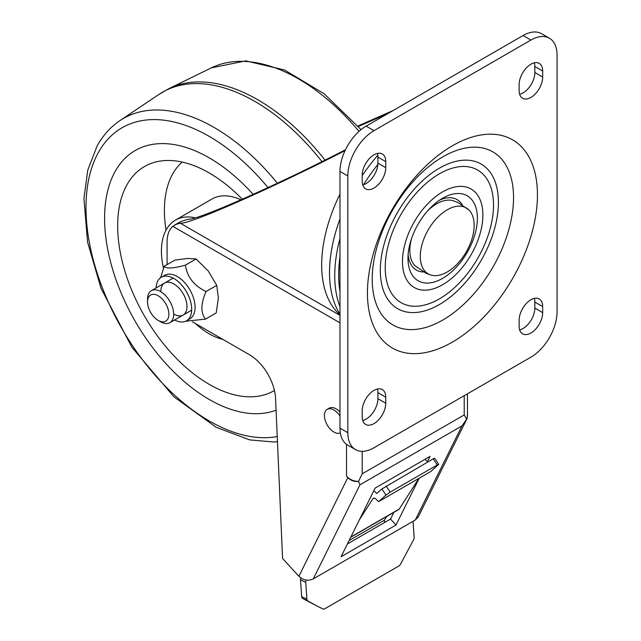 <?xml version="1.0" encoding="UTF-8"?>
<svg xmlns="http://www.w3.org/2000/svg" width="641" height="641" viewBox="0 0 641 641"><rect width="100%" height="100%" fill="white"/><g stroke="black" fill="none" stroke-linecap="round" stroke-linejoin="round"><path stroke-width="0.96" d="M253.155 194.391A147.951 85.421 -120 0 0 135.227 150.515A147.951 85.421 -120 0 0 131.902 315.42A147.951 85.421 -120 0 0 276.071 410.168A147.951 85.421 60 0 1 144.65 336.437A147.951 85.421 60 0 1 115.124 171.5A147.951 85.421 60 0 1 135.227 150.515A147.951 85.421 60 0 1 253.155 194.391M242.322 199.223A129.458 74.741 -120 0 0 158.367 161.396A129.458 74.741 -120 0 0 138.664 305.284A129.458 74.741 -120 0 0 274.436 390.473M182.228 162.069A115.156 66.488 -120 0 0 166.019 230.111M240.968 199.816A67.577 39.013 -120 0 0 212.035 198.99L175.418 220.127A67.577 39.013 -120 0 0 163.463 268.194M195.289 217.828A67.577 39.013 -120 0 0 175.418 220.127M195.489 323.577A67.577 39.013 -120 0 0 222.932 339.426M160.611 321.806A18.493 10.681 -120 0 0 169.857 322.719A18.493 10.681 -120 0 0 169.857 301.366A18.493 10.681 -120 0 0 151.364 290.685A18.493 10.681 -120 0 0 147.534 299.155L147.534 301.935A15.088 8.71 60 0 1 158.207 295.773A15.088 8.71 60 0 1 168.871 314.258A15.088 8.71 60 0 1 158.207 320.42L160.611 321.806L158.207 320.42A15.088 8.71 60 0 1 147.534 301.935M205.529 319.106L216.217 312.936L218.357 298.065L216.762 285.357L208.309 271.071L196.114 258.948L187.388 258.451L174.921 260.11L164.24 266.279C166.107 268.891 173.166 268.507 185.425 265.118C187.116 276.92 193.999 285.726 206.073 291.527C200.697 303.722 200.513 312.912 205.529 319.106L185.666 321.229M174.624 319.971A25.151 14.519 -120 0 0 186.475 320.82A25.151 14.519 -120 0 0 186.475 291.775A25.151 14.519 -120 0 0 161.324 277.257A25.151 14.519 -120 0 0 156.124 287.937M161.324 277.257L164.705 275.293A25.151 14.519 60 0 1 189.864 289.82A25.151 14.519 60 0 1 189.864 318.865L186.475 320.82M160.603 277.721L164.24 266.279M196.114 258.948L185.425 265.118M216.762 285.357L206.073 291.527M173.687 314.01A18.493 10.681 -120 0 0 186.972 306.863A18.493 10.681 -120 0 0 174.168 284.091A18.493 10.681 -120 0 0 160.827 291.142M452.45 342.07A120.212 69.404 120 0 0 526.061 152.342A120.212 69.404 120 0 0 378.831 237.338A120.212 69.404 120 0 0 452.45 342.07M439.365 298.89A76.575 44.213 120 0 0 486.263 178.03A76.575 44.213 120 0 0 392.476 232.178A76.575 44.213 120 0 0 439.365 298.89M366.139 126.133A36.986 21.353 120 0 0 339.978 171.435L347.831 175.963A36.986 21.353 -60 0 1 373.983 130.66L366.139 126.133L523.064 35.527L530.908 40.062L373.983 130.66M347.831 175.963L347.831 432.675L339.978 428.14L339.978 171.435M530.908 40.062A36.986 21.353 -60 0 1 549.409 38.228L541.557 33.701A36.986 21.353 120 0 0 523.064 35.527M339.978 428.14A36.986 21.353 120 0 0 347.638 445.078L355.491 449.605A36.986 21.353 -60 0 1 347.831 432.675M362.718 184.904A16.642 9.607 120 0 0 377.902 163.126L377.902 157.085A16.642 9.607 120 0 0 377.397 153.439M362.718 420.472A16.642 9.607 120 0 0 377.902 398.694L377.902 392.661A16.642 9.607 120 0 0 377.397 389.007M519.651 329.867A16.642 9.607 120 0 0 534.834 308.097L534.834 302.055A16.642 9.607 120 0 0 534.33 298.402M519.651 94.299A16.642 9.607 120 0 0 534.834 72.529L534.834 66.488A16.642 9.607 120 0 0 534.33 62.834M549.409 38.228A36.986 21.353 -60 0 1 557.069 55.158L557.069 311.871A36.986 21.353 -60 0 1 530.908 357.173L373.983 447.771A36.986 21.353 -60 0 1 355.491 449.605M385.754 161.62L385.754 167.662A16.642 9.607 -60 0 1 378.486 184.408A16.642 9.607 -60 0 1 365.658 188.871A16.642 9.607 -60 0 1 362.213 181.251L362.213 175.209A16.642 9.607 -60 0 1 369.48 158.455A16.642 9.607 -60 0 1 382.308 154A16.642 9.607 -60 0 1 385.754 161.62L377.902 157.085M385.754 397.188L385.754 403.229A16.642 9.607 -60 0 1 378.486 419.975A16.642 9.607 -60 0 1 365.658 424.438A16.642 9.607 -60 0 1 362.213 416.818L362.213 410.777A16.642 9.607 -60 0 1 369.48 394.031A16.642 9.607 -60 0 1 382.308 389.568A16.642 9.607 -60 0 1 385.754 397.188L377.902 392.661M542.679 306.582L542.679 312.624A16.642 9.607 -60 0 1 535.411 329.378A16.642 9.607 -60 0 1 522.591 333.833A16.642 9.607 -60 0 1 519.138 326.213L519.138 320.18A16.642 9.607 -60 0 1 526.405 303.425A16.642 9.607 -60 0 1 539.233 298.962A16.642 9.607 -60 0 1 542.679 306.582L534.834 302.055M542.679 71.015L542.679 77.056A16.642 9.607 -60 0 1 535.411 93.81A16.642 9.607 -60 0 1 522.591 98.265A16.642 9.607 -60 0 1 519.138 90.645L519.138 84.604A16.642 9.607 -60 0 1 526.405 67.858A16.642 9.607 -60 0 1 539.233 63.395A16.642 9.607 -60 0 1 542.679 71.015L534.834 66.488M377.789 155.274A122.062 70.47 120 0 0 362.213 175.634M339.978 219.006A122.062 70.47 120 0 0 339.978 314.13M377.853 164.473A122.062 70.47 120 0 0 363.559 184.672M339.978 238.436A122.062 70.47 120 0 0 339.978 306.775M373.679 175.995A118.361 68.339 120 0 0 372.421 177.781M339.978 256.889A118.361 68.339 120 0 0 339.978 291.278M442.675 284.7A56.857 32.827 120 0 0 477.497 194.96A56.857 32.827 120 0 0 407.86 235.167A56.857 32.827 120 0 0 442.675 284.7M442.675 278.338A49.061 28.324 120 0 0 477.369 218.244A49.061 28.324 120 0 0 442.675 198.213A49.061 28.324 120 0 0 407.98 258.307A49.061 28.324 120 0 0 442.675 278.338M462.257 204.751A40.687 23.493 120 0 0 439.574 200.168M408.125 254.645A40.687 23.493 120 0 0 423.429 271.992M467.465 412.876L467.201 418.252L418.269 516.918L415.28 520.011L313.281 578.903C308.121 581.219 303.329 580.345 298.882 576.283L282.569 558.479L275.558 398.446A36.986 21.353 -120 0 0 249.437 354.729L193.237 322.279A36.986 21.353 -120 0 1 192.436 321.806M347.398 543.977L390.537 519.066L393.87 512.359M419.23 478.178L395.994 525.019L341.068 556.733L375.113 488.097L430.039 456.392L427.419 461.672M395.994 525.019L390.537 519.066M340.339 432.931A13.501 7.796 60 0 1 327.038 424.63A13.501 7.796 60 0 1 327.214 409.359A13.501 7.796 60 0 1 333.961 410.024A13.501 7.796 60 0 1 339.978 415.969M327.214 409.359L329.306 408.149A13.501 7.796 60 0 1 336.06 408.814A13.501 7.796 60 0 1 339.978 412.059M466.544 419.094L464.22 414.927L362.213 473.819L358.527 481.455L359.954 484.796L461.953 425.912L466.808 418.942L467.465 415.64L467.465 393.798M467.201 418.252L466.808 418.942M358.527 481.455C354.313 481.84 350.747 480.566 347.815 477.625L346.517 476.207C350.138 479.869 354.225 481.567 358.792 481.303M345.074 150.579C272.794 187.821 188.43 224.967 180.241 223.164L175.738 224.518L172.83 226.345A36.986 21.353 -120 0 0 167.085 241.921L167.085 264.637M357.926 125.997L393.254 110.476M174.592 225.071L181.066 221.449L188.158 219.214C195.898 220.961 277.273 185.017 345.483 149.73M388.021 113.497L358.351 126.477M465.029 207.307A38.075 21.978 -60 0 1 468.859 209.911A38.075 21.978 -60 0 1 466.255 251.889A38.075 21.978 -60 0 1 431.209 275.133A38.075 21.978 -60 0 1 429.398 274.484A38.075 21.978 120 0 1 427.034 231.978A38.075 21.978 120 0 1 465.029 207.307M431.209 275.133L426.121 273.314L415.112 265.839A38.075 21.978 -60 0 1 411.458 238.829M427.547 210.961A38.075 21.978 -60 0 1 452.762 200.625L457.85 202.436L468.859 209.911M386.811 516.43L384.416 520.172L384.576 522.511M384.416 520.172L349.089 540.563M300.789 577.95A3.702 2.3 115.8 0 0 300.517 579.809L305.733 582.324A3.702 2.3 -64.2 0 1 306.158 580.073M305.733 582.324L306.887 599.183L301.671 596.667A3.702 2.3 115.8 0 0 302.632 598.462L317.72 606.41A3.702 2.3 115.8 0 0 317.76 606.434A3.702 2.3 115.8 0 0 317.808 606.458M302.632 598.462L307.848 600.978A3.702 2.3 -64.2 0 1 306.887 599.183M307.848 600.978L317.72 606.41M413.044 521.301L414.134 537.262A3.702 2.3 -64.2 0 1 413.485 539.994L400.585 564.088A3.702 2.3 -64.2 0 1 398.838 566.003L324.795 608.75A3.702 2.3 -64.2 0 1 322.976 608.95A3.702 2.3 -64.2 0 1 322.928 608.926M300.517 579.809L301.671 596.667M427.739 461.977L424.991 459.301M438.74 464.324L434.63 458.211L433.18 458.836L437.29 464.949L438.74 464.324L430.904 471.439L378.591 501.639L376.027 499.147A3.702 2.139 -120 0 0 373.334 498.313A3.702 2.139 -120 0 0 372.878 498.754L359.369 519.843M418.902 478.37L399.223 509.09L350.851 537.014M398.438 509.659A3.702 2.139 -120 0 0 398.766 509.531A3.702 2.139 -120 0 0 399.223 509.09M433.18 458.836L381.868 488.971L385.978 495.076L378.591 501.639M381.868 488.971L376.78 493.49L373.847 490.645M385.978 495.076L390.209 492.128L386.098 486.022M437.29 464.949L390.209 492.128M277.233 436.545A174.248 100.605 60 0 1 128.032 338.809A174.248 100.605 60 0 1 98.402 152.462A174.248 100.605 60 0 1 268.026 187.597M277.393 183.23A181.635 104.868 -120 0 0 119.835 120.676C110.564 126.958 103.009 135.339 97.168 145.844L87.785 170.097L83.931 198.574L87.577 242.186L101.038 288.346L131.966 347.366L173.887 396.779L216.225 427.339L249.71 439.894L273.523 441.994L277.457 441.705M119.835 120.676L158.864 94.459A184.832 106.71 60 0 1 321.998 161.628M361.059 129.634L324.001 93.658L284.468 69.957L245.743 60.887L211.242 67.906A181.635 104.868 60 0 1 359.024 131.373M325.027 160.114A184.832 106.71 -120 0 0 169.024 88.594L211.242 67.906M442.883 319.987A99.924 57.69 120 0 0 504.074 162.269A99.924 57.69 120 0 0 381.691 232.931A99.924 57.69 120 0 0 442.883 319.987M439.365 304.555A83.514 48.219 -60 0 1 388.23 231.802A83.514 48.219 -60 0 1 490.509 172.75A83.514 48.219 -60 0 1 439.365 304.555M385.754 167.662L377.902 163.126M385.754 403.229L377.902 398.694M542.679 312.624L534.834 308.097M542.679 77.056L534.834 72.529M461.953 425.912L415.28 520.011M359.954 484.796L313.281 578.903M347.815 477.625L298.882 576.283M346.517 444.341L346.517 476.207M339.978 322.848L172.83 226.345M362.213 451.336L362.213 473.819M464.22 395.681L464.22 414.927M339.978 194.159A118.361 68.339 120 0 0 339.978 314.811M339.978 315.388L180.241 223.164M181.066 221.449L175.738 224.518M426.129 273.314L429.398 274.484M372.878 498.754L373.935 498.145M158.864 94.459L169.024 88.594M173.174 278.098L151.364 290.685M191.667 310.132L169.857 322.719M317.76 606.434L322.976 608.95M398.766 509.531L350.731 537.262"/></g></svg>
